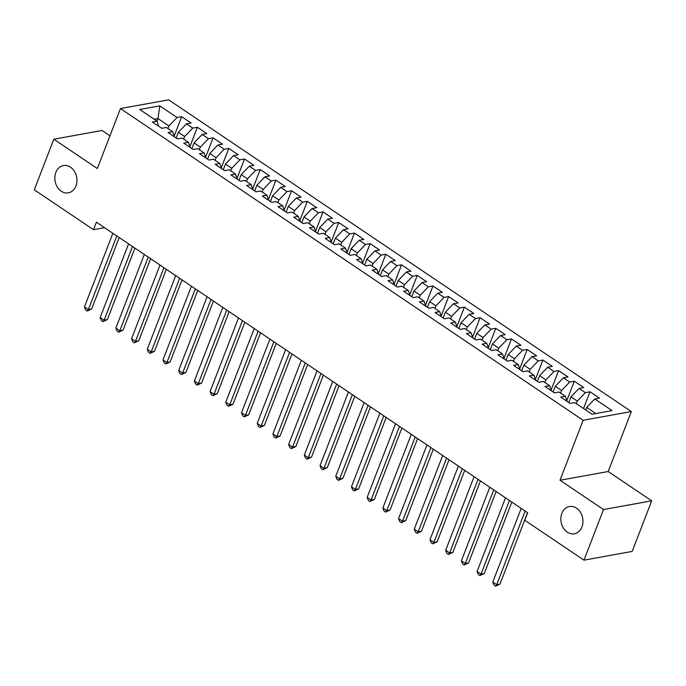 <?xml version="1.0" encoding="UTF-8"?>
<svg xmlns="http://www.w3.org/2000/svg" width="686" height="686" viewBox="0 0 686 686"><rect width="100%" height="100%" fill="white"/><g stroke="black" fill="none" stroke-linecap="round" stroke-linejoin="round"><path stroke-width="1.03" d="M75.94 185.983A13.857 10.959 79.7 0 1 68.36 192.843A13.857 10.959 79.7 0 1 57.298 186.986A13.857 10.959 79.7 0 1 55.84 172.443A13.857 10.959 79.7 0 1 63.421 165.583A13.857 10.959 79.7 0 1 74.482 171.44A13.857 10.959 79.7 0 1 75.94 185.983M581.96 526.917A13.857 10.959 79.7 0 1 574.379 533.777A13.857 10.959 79.7 0 1 563.317 527.911A13.857 10.959 79.7 0 1 561.86 513.368A13.857 10.959 79.7 0 1 569.44 506.508A13.857 10.959 79.7 0 1 580.502 512.373A13.857 10.959 79.7 0 1 581.96 526.917M109.94 135.828L102.017 130.486L53.825 139.207L34.3 189.799L93.51 229.69L104.555 227.692M631.334 411.566L168.662 99.839L120.462 108.559L583.134 420.286L631.334 411.566L608.199 471.522L559.999 480.243L603.5 509.552L651.7 500.831L608.199 471.522M651.7 500.831L632.175 551.424L583.983 560.145L603.5 509.552M156.957 121.122L157.952 118.549L159.778 105.876L139.712 109.503L156.991 121.148L152.361 121.979L161.785 128.325L166.415 127.493L172.692 131.729L168.07 132.561L177.494 138.906L182.116 138.075L188.401 142.302L183.771 143.142L193.195 149.488L197.825 148.656L204.102 152.884L199.48 153.724L208.904 160.07L213.526 159.238L219.812 163.465L215.181 164.306L224.605 170.651L229.235 169.819L235.512 174.047L230.89 174.887L240.314 181.233L244.936 180.401L251.222 184.628L246.591 185.469L256.015 191.814L260.646 190.982L266.923 195.21L262.301 196.05L271.725 202.396L276.347 201.564L282.632 205.791L278.002 206.632L287.425 212.977L292.056 212.146L298.333 216.373L293.711 217.213L303.135 223.559L307.757 222.727L314.042 226.955L309.412 227.795L318.836 234.14L323.466 233.309L329.743 237.536L325.121 238.376L334.545 244.722L339.167 243.89L345.452 248.118L340.822 248.958L350.246 255.303L354.876 254.472L361.153 258.699L356.531 259.54L365.955 265.885L370.577 265.053L376.863 269.281L372.241 270.121L381.656 276.467L386.287 275.635L392.564 279.862L387.942 280.703L397.365 287.048L401.987 286.208L408.273 290.444L403.651 291.284L413.066 297.63L417.697 296.789L423.974 301.025L419.352 301.866L428.776 308.211L433.398 307.371L439.683 311.607L435.061 312.447L444.477 318.793L449.107 317.952L455.384 322.188L450.762 323.029L460.186 329.374L464.808 328.534L471.093 332.77L466.471 333.61L475.887 339.956L480.517 339.116L486.794 343.352L482.172 344.192L491.596 350.537L496.218 349.697L502.504 353.933L497.882 354.765L507.297 361.119L511.928 360.279L518.204 364.515L513.582 365.346L523.006 371.701L527.628 370.86L533.914 375.096L529.292 375.928L538.707 382.282L543.338 381.442L549.615 385.678L544.993 386.51L554.417 392.864L559.039 392.023L565.324 396.259L560.702 397.091L570.117 403.445L574.748 402.605L592.018 414.25L612.083 410.614L594.805 398.978L599.435 398.137L590.011 391.792L585.381 392.632L579.104 388.396L583.726 387.556L574.302 381.21L569.68 382.051L563.395 377.815L568.017 376.974L558.601 370.629L553.971 371.469L547.694 367.233L552.316 366.393L542.892 360.047L538.27 360.887L531.984 356.651L536.606 355.811L527.191 349.466L522.561 350.306L516.284 346.07L520.906 345.23L511.482 338.884L506.86 339.724L500.574 335.488L505.196 334.657L495.781 328.302L491.15 329.143L484.873 324.907L489.495 324.075L480.071 317.721L475.449 318.561L469.164 314.325L473.786 313.493L464.371 307.139L459.74 307.98L453.463 303.744L458.085 302.912L448.661 296.558L444.039 297.398L437.754 293.162L442.376 292.33L432.96 285.976L428.33 286.817L422.053 282.581L426.675 281.749L417.251 275.395L412.629 276.235L406.344 271.999L410.965 271.167L401.55 264.813L396.92 265.654L390.643 261.417L395.265 260.586L385.841 254.232L381.219 255.072L374.933 250.836L379.555 250.004L370.14 243.65L365.509 244.49L359.232 240.254L363.854 239.423L354.43 233.069L349.809 233.909L343.523 229.673L348.145 228.841L338.73 222.487L334.099 223.327L327.822 219.091L332.444 218.259L323.02 211.905L318.398 212.746L312.113 208.51L316.735 207.678L307.319 201.324L302.689 202.164L296.412 197.928L301.034 197.096L291.61 190.751L286.988 191.583L280.703 187.347L285.325 186.515L275.909 180.169L271.279 181.001L265.002 176.774L269.624 175.933L260.2 169.588L255.578 170.42L249.292 166.192L253.914 165.352L244.499 159.006L239.868 159.838L233.592 155.611L238.214 154.77L228.79 148.425L224.168 149.256L217.882 145.029L222.504 144.189L213.089 137.843L208.458 138.675L202.181 134.447L206.803 133.607L197.379 127.262L192.757 128.093L186.472 123.866L191.094 123.026L181.679 116.68L174.21 136.017M159.778 105.876L177.048 117.512L181.679 116.68M583.983 560.145L524.773 520.254L527.663 512.759L96.4 222.195L93.51 229.69M176.165 138.015L178.369 132.304L184.654 136.531L183.659 139.112M186.472 123.866L178.369 132.304M192.757 128.093L184.654 136.531M156.991 121.148L158.826 126.335M191.874 148.596L194.078 142.885L200.355 147.113L199.36 149.694M202.181 134.447L194.078 142.885M208.458 138.675L200.355 147.113M172.692 131.729L174.527 136.917M207.575 159.178L209.779 153.467L216.064 157.694L215.07 160.275M217.882 145.029L209.779 153.467M224.168 149.256L216.064 157.694M188.401 142.302L190.236 147.499M223.284 169.759L225.488 164.048L231.765 168.276L230.77 170.857M233.592 155.611L225.488 164.048M239.868 159.838L231.765 168.276M204.102 152.884L205.937 158.08M238.985 180.341L241.189 174.63L247.475 178.857L246.48 181.438M249.292 166.192L241.189 174.63M255.578 170.42L247.475 178.857M219.812 163.465L221.647 168.662M254.695 190.922L256.898 185.211L263.175 189.439L262.181 192.02M265.002 176.774L256.898 185.211M271.279 181.001L263.175 189.439M235.512 174.047L237.347 179.243M270.395 201.504L272.599 195.784L278.885 200.02L277.89 202.602M280.703 187.347L272.599 195.784M286.988 191.583L278.885 200.02M251.222 184.628L253.057 189.825M286.105 212.085L288.309 206.366L294.586 210.602L293.591 213.183M296.412 197.928L288.309 206.366M302.689 202.164L294.586 210.602M266.923 195.21L268.758 200.406M301.806 222.667L304.009 216.948L310.295 221.184L309.3 223.765M312.113 208.51L304.009 216.948M318.398 212.746L310.295 221.184M282.632 205.791L284.467 210.988M317.515 233.249L319.719 227.529L325.996 231.765L325.001 234.346M327.822 219.091L319.719 227.529M334.099 223.327L325.996 231.765M298.333 216.373L300.168 221.561M333.216 243.83L335.42 238.111L341.705 242.347L340.71 244.928M343.523 229.673L335.42 238.111M349.809 233.909L341.705 242.347M314.042 226.955L315.877 232.142M348.925 254.412L351.129 248.692L357.406 252.928L356.411 255.509M359.232 240.254L351.129 248.692M365.509 244.49L357.406 252.928M329.743 237.536L331.578 242.724M364.626 264.993L366.83 259.274L373.115 263.51L372.121 266.091M374.933 250.836L366.83 259.274M381.219 255.072L373.115 263.51M345.452 248.118L347.288 253.305M380.336 275.575L382.539 269.855L388.816 274.091L387.822 276.672M390.643 261.417L382.539 269.855M396.92 265.654L388.816 274.091M361.153 258.699L362.988 263.887M396.036 286.156L398.24 280.437L404.526 284.673L403.531 287.254M406.344 271.999L398.24 280.437M412.629 276.235L404.526 284.673M376.863 269.281L378.698 274.469M411.746 296.738L413.95 291.018L420.226 295.254L419.232 297.827M422.053 282.581L413.95 291.018M428.33 286.817L420.226 295.254M392.564 279.862L394.399 285.05M427.447 307.319L429.65 301.6L435.936 305.836L434.941 308.408M437.754 293.162L429.65 301.6M444.039 297.398L435.936 305.836M408.273 290.444L410.108 295.632M443.156 317.901L445.36 312.181L451.637 316.418L450.642 318.99M453.463 303.744L445.36 312.181M459.74 307.98L451.637 316.418M423.974 301.025L425.809 306.213M458.857 328.483L461.061 322.763L467.346 326.999L466.351 329.572M469.164 314.325L461.061 322.763M475.449 318.561L467.346 326.999M439.683 311.607L441.518 316.795M474.566 339.064L476.77 333.345L483.047 337.581L482.052 340.153M484.873 324.907L476.77 333.345M491.15 329.143L483.047 337.581M455.384 322.188L457.219 327.376M490.267 349.646L492.471 343.926L498.756 348.162L497.762 350.735M500.574 335.488L492.471 343.926M506.86 339.724L498.756 348.162M471.093 332.77L472.928 337.958M505.976 360.227L508.18 354.508L514.457 358.744L513.462 361.316M516.284 346.07L508.18 354.508M522.561 350.306L514.457 358.744M486.794 343.352L488.629 348.539M521.677 370.809L523.881 365.089L530.167 369.325L529.172 371.898M531.984 356.651L523.881 365.089M538.27 360.887L530.167 369.325M502.504 353.933L504.339 359.121M537.387 381.382L539.59 375.671L545.867 379.907L544.873 382.479M547.694 367.233L539.59 375.671M553.971 371.469L545.867 379.907M518.204 364.515L520.039 369.703M553.087 391.963L555.291 386.252L561.577 390.488L560.582 393.061M563.395 377.815L555.291 386.252M569.68 382.051L561.577 390.488M533.914 375.096L535.749 380.284M568.797 402.545L571.001 396.834L577.278 401.07L576.283 403.642M579.104 388.396L571.001 396.834M585.381 392.632L577.278 401.07M549.615 385.678L551.45 390.866M585.707 409.996L586.702 407.415L595.825 413.555M594.805 398.978L586.702 407.415M565.324 396.259L567.159 401.447M559.999 480.243L583.134 420.286M53.825 139.207L97.326 168.516L120.462 108.559M167.95 128.531L168.945 125.95L157.952 118.549L154.153 119.235M177.048 117.512L168.945 125.95M590.011 391.792L583.546 408.539M574.302 381.21L566.842 400.547M558.601 370.629L551.132 389.965M542.892 360.047L535.432 379.384M527.191 349.466L519.722 368.802M511.482 338.884L504.021 358.221M495.781 328.302L488.312 347.639M480.071 317.721L472.611 337.058M464.371 307.139L456.902 326.476M448.661 296.558L441.201 315.894M432.96 285.976L425.492 305.313M417.251 275.395L409.791 294.731M401.55 264.813L394.081 284.158M385.841 254.232L378.38 273.577M370.14 243.65L362.671 262.995M354.43 233.069L346.97 252.414M338.73 222.487L331.261 241.832M323.02 211.905L315.56 231.251M307.319 201.324L299.851 220.669M291.61 190.751L284.15 210.088M275.909 180.169L268.44 199.506M260.2 169.588L252.74 188.924M244.499 159.006L237.03 178.343M228.79 148.425L221.329 167.761M213.089 137.843L205.62 157.18M197.379 127.262L189.919 146.598M525.133 511.053L496.715 584.695L492.788 582.054L521.206 508.412M527.543 512.674L499.974 584.112L496.715 584.695L495.575 586.161L494.006 585.107L492.788 582.054M499.974 584.112L495.575 586.161M509.432 500.471L481.015 574.113L477.087 571.472L505.505 497.83M511.833 502.092L484.273 573.53L481.015 574.113L479.874 575.58L478.305 574.525L477.087 571.472M484.273 573.53L479.874 575.58M493.723 489.89L465.305 563.532L461.378 560.891L489.795 487.249M496.124 491.51L468.564 562.949L465.305 563.532L464.165 564.998L462.596 563.943L461.378 560.891M468.564 562.949L464.165 564.998M478.022 479.308L449.604 552.95L445.677 550.309L474.095 476.667M480.423 480.929L452.863 552.367L449.604 552.95L448.464 554.417L446.895 553.362L445.677 550.309M452.863 552.367L448.464 554.417M462.313 468.727L433.895 542.369L429.968 539.728L458.385 466.086M464.714 470.347L437.154 541.786L433.895 542.369L432.755 543.835L431.185 542.78L429.968 539.728M437.154 541.786L432.755 543.835M446.612 458.145L418.194 531.787L414.267 529.146L442.684 455.504M449.013 459.766L421.453 531.204L418.194 531.787L417.054 533.254L415.484 532.199L414.267 529.146M421.453 531.204L417.054 533.254M430.902 447.564L402.485 521.206L398.557 518.565L426.975 444.922M433.303 449.184L405.743 520.623L402.485 521.206L401.344 522.672L399.775 521.617L398.557 518.565M405.743 520.623L401.344 522.672M415.202 436.982L386.784 510.624L382.857 507.983L411.274 434.341M417.603 438.603L390.042 510.041L386.784 510.624L385.643 512.09L384.074 511.036L382.857 507.983M390.042 510.041L385.643 512.09M399.492 426.409L371.075 500.043L367.147 497.401L395.565 423.759M401.893 428.021L374.333 499.459L371.075 500.043L369.934 501.509L368.365 500.454L367.147 497.401M374.333 499.459L369.934 501.509M383.791 415.827L355.374 489.461L351.446 486.82L379.864 413.178M386.192 417.44L358.632 488.878L355.374 489.461L354.233 490.927L352.664 489.873L351.446 486.82M358.632 488.878L354.233 490.927M368.082 405.246L339.664 478.888L335.737 476.238L364.155 402.596M370.483 406.858L342.923 478.296L339.664 478.888L338.524 480.346L336.955 479.291L335.737 476.238M342.923 478.296L338.524 480.346M352.381 394.664L323.964 468.306L320.036 465.657L348.454 392.015M354.782 396.285L327.222 467.715L323.964 468.306L322.823 469.764L321.254 468.71L320.036 465.657M327.222 467.715L322.823 469.764M336.672 384.083L308.254 457.725L304.327 455.075L332.744 381.433M339.073 385.704L311.513 457.133L308.254 457.725L307.114 459.183L305.544 458.128L304.327 455.075M311.513 457.133L307.114 459.183M320.971 373.501L292.553 447.143L288.626 444.494L317.043 370.852M323.372 375.122L295.812 446.552L292.553 447.143L291.413 448.601L289.844 447.546L288.626 444.494M295.812 446.552L291.413 448.601M305.261 362.92L276.844 436.562L272.917 433.912L301.334 360.27M307.662 364.54L280.102 435.97L276.844 436.562L275.703 438.028L274.134 436.965L272.917 433.912M280.102 435.97L275.703 438.028M289.561 352.338L261.143 425.98L257.216 423.331L285.633 349.689M291.962 353.959L264.402 425.389L261.143 425.98L260.003 427.447L258.433 426.383L257.216 423.331M264.402 425.389L260.003 427.447M273.851 341.757L245.434 415.399L241.506 412.749L269.924 339.107M276.252 343.377L248.692 414.807L245.434 415.399L244.293 416.865L242.724 415.802L241.506 412.749M248.692 414.807L244.293 416.865M258.15 331.175L229.733 404.817L225.805 402.168L254.223 328.525M260.551 332.796L232.991 404.226L229.733 404.817L228.592 406.284L227.023 405.22L225.805 402.168M232.991 404.226L228.592 406.284M242.441 320.594L214.023 394.236L210.096 391.586L238.514 317.944M244.842 322.214L217.282 393.644L214.023 394.236L212.883 395.702L211.314 394.639L210.096 391.586M217.282 393.644L212.883 395.702M226.74 310.012L198.323 383.654L194.395 381.004L222.813 307.362M229.141 311.633L201.581 383.062L198.323 383.654L197.182 385.12L195.613 384.057L194.395 381.004M201.581 383.062L197.182 385.12M211.031 299.43L182.613 373.073L178.686 370.423L207.103 296.781M213.432 301.051L185.872 372.481L182.613 373.073L181.473 374.539L179.904 373.476L178.686 370.423M185.872 372.481L181.473 374.539M195.33 288.849L166.912 362.491L162.985 359.841L191.403 286.199M197.731 290.47L170.171 361.899L166.912 362.491L165.772 363.957L164.203 362.894L162.985 359.841M170.171 361.899L165.772 363.957M179.621 278.267L151.203 351.909L147.276 349.26L175.693 275.618M182.022 279.888L154.461 351.318L151.203 351.909L150.062 353.376L148.493 352.312L147.276 349.26M154.461 351.318L150.062 353.376M163.92 267.686L135.502 341.328L131.575 338.678L159.992 265.036M166.321 269.306L138.761 340.736L135.502 341.328L134.362 342.794L132.792 341.731L131.575 338.678M138.761 340.736L134.362 342.794M148.21 257.104L119.793 330.746L115.865 328.097L144.283 254.455M150.611 258.725L123.051 330.155L119.793 330.746L118.652 332.213L117.083 331.149L115.865 328.097M123.051 330.155L118.652 332.213M132.509 246.523L104.092 320.165L100.165 317.515L128.582 243.882M134.91 248.143L107.35 319.573L104.092 320.165L102.951 321.631L101.382 320.568L100.165 317.515M107.35 319.573L102.951 321.631M116.8 235.941L88.383 309.583L84.455 306.934L112.873 233.3M119.201 237.562L91.641 308.992L88.383 309.583L87.242 311.05L85.673 309.986L84.455 306.934M91.641 308.992L87.242 311.05"/></g></svg>

